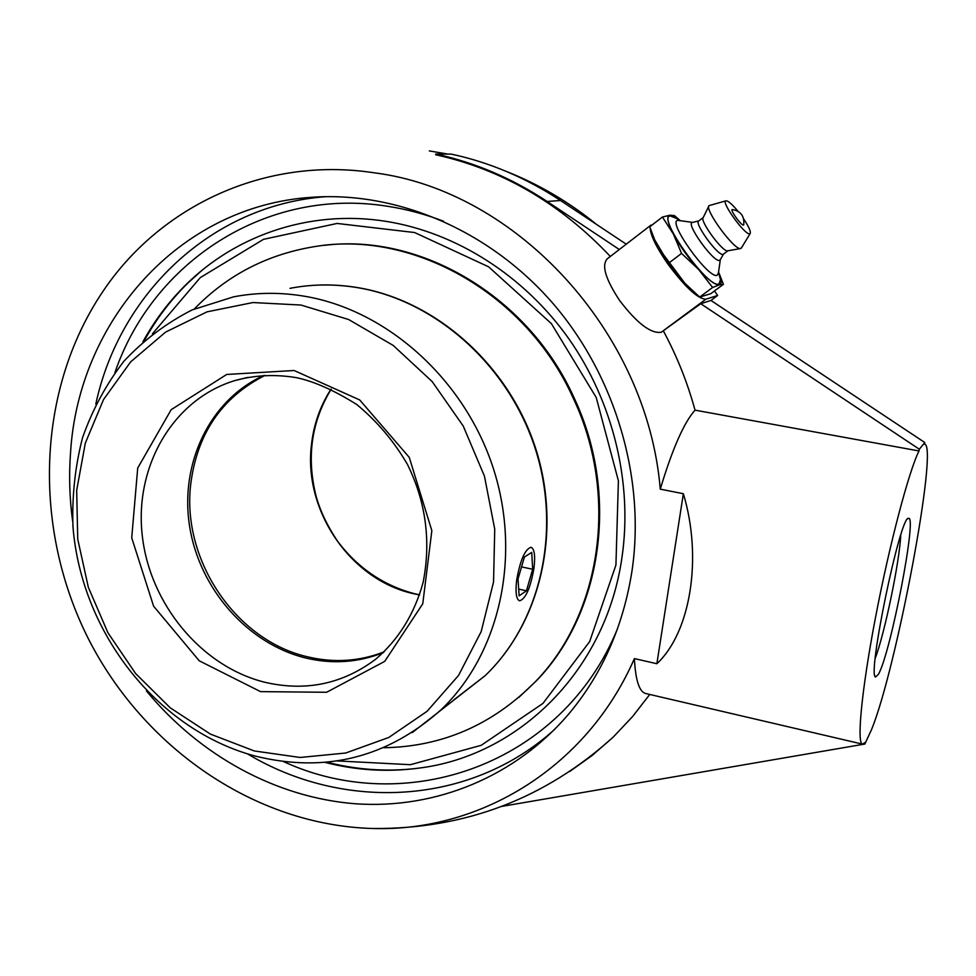 <?xml version="1.0" encoding="UTF-8"?>
<svg xmlns="http://www.w3.org/2000/svg" width="976" height="976" viewBox="0 0 976 976"><rect width="100%" height="100%" fill="white"/><g stroke="black" fill="none" stroke-linecap="round" stroke-linejoin="round"><path stroke-width="1.46" d="M324.886 762.341C356.191 770.43 387.679 772.333 419.387 768.051C518.549 755.692 605.925 670.878 621.956 557.479C632.838 483.559 613.404 402.271 568.813 338.733C523.917 275.415 455.987 232.532 386.301 221.393C307.708 208.754 230.141 236.912 179.389 291.421C165.164 306.598 153.025 323.385 142.935 341.759M72.627 521.221C69.516 498.175 68.832 475.166 70.577 452.193C78.605 321.848 178.327 206.143 311.283 197.323C396.512 191.028 488.805 229.799 552.404 302.792C615.746 375.98 645.783 479.021 631.899 571.546C623.225 625.848 602.729 672.647 570.423 711.968C516.292 776.859 435.613 809.275 355.886 803.809C276.025 797.758 199.482 755.351 146.437 690.935M900.726 535.263C899.579 561.664 884.659 633.631 875.216 658.324M878.449 674.245C890.527 653.81 917.574 514.108 908.473 518.354C900.336 514.889 866.664 677.661 875.667 676.954L878.449 674.245M501.993 806.371L864.858 744.041L871.592 729.45C896.358 669.194 938.729 444.324 924.565 444.226L924.565 444.226M924.772 442.518L919.343 449.228L700.744 303.719L710.943 300.449L924.772 442.518L924.455 444.214M864.858 744.041L865.151 742.431L862.564 744.139C856.525 743.993 861.576 690.142 875.57 617.137C889.514 544.218 908.961 470.761 919.014 450.961L919.343 449.228M700.744 303.719L661.252 332.255C650.919 333.865 637.084 323.337 619.736 300.669C605.364 278.941 601.265 264.947 607.438 258.677L651.029 225.053M710.943 300.449L717.653 295.484L705.868 299.193C697.901 298.937 685.262 287.261 667.95 264.13C656.665 247.855 650.724 235.85 650.15 228.128M650.358 226.334L653.09 224.224M714.444 290.97L717.653 295.484M569.716 771.491L592.2 755.436L613.221 737.087L632.387 716.774L649.748 694.448M919.014 450.961L695.022 410.152C683.944 422.608 672.366 448.936 660.264 489.159C647.295 331.95 516.182 190.601 374.223 172.813C264.679 155.989 159.613 206.387 102.59 291.909C36.173 390.851 32.818 528.028 87.974 637.987C143.472 747.787 254.931 825.306 372.783 828.502C479.802 831.942 586.722 767.978 634.388 658.593C635.522 680.418 639.353 692.069 645.868 693.546L862.43 744.115M619.321 249.514L547.146 201.471C511.997 178.266 474.848 162.455 435.735 154.037L451.302 154.123C489.684 162.358 526.088 177.827 560.529 200.507L626.238 244.171M435.735 154.037L435.65 154.733C501.908 169.348 560.139 203.252 610.317 256.456M695.022 410.152C687.543 382.702 677.051 356.399 663.558 331.267M634.388 658.593L656.872 663.717C690.508 632.497 702.757 558.065 683.359 493.71L660.264 489.159M683.359 493.71L656.872 663.717M743.797 224.48L743.724 224.809C742.614 227.603 728.962 208.986 732.537 209.547C740.869 211.194 744.603 216.282 743.724 224.809M718.47 272.755L717.128 275.317C708.503 279.38 666.376 220.222 677.978 220.381L692.692 222.406M719.068 274.293L720.495 279.636L718.934 284.028C708.295 289.347 655.835 215.635 670.475 216.013L676.905 218.6M720.361 259.579L719.556 260.36C713.676 262.898 684.871 222.528 692.496 222.455L698.84 220.881M723.521 254.089L723.045 254.358C718.129 256.505 693.387 222.382 698.804 220.918L703.245 217.526M727.815 250.795L727.657 250.832C722.704 252.369 699.267 220.405 703.232 217.538L708.783 206.217M741.54 247.733L740.552 248.538C734.379 250.503 704.013 209.108 709.076 205.607L725.9 200.849M743.651 218.856C748.934 226.859 751.093 231.776 750.129 233.593L749.739 233.789C745.054 235.643 720.081 200.812 726.071 200.8L726.144 200.788C728.413 200.995 732.366 204.496 738.002 211.267M723.436 284.309L710.784 293.691L699.682 297.082L712.602 287.481L719.507 284.821L723.436 284.309L718.568 272.084M680.248 220.613L674.453 215.586L669.914 215.22L662.423 217.026L673.355 233.996L681.553 253.406L698.609 269.461L712.602 287.481M699.682 297.082L682.797 281.32L668.584 263.227L654.737 239.889L649.711 226.835L662.423 217.026M668.584 263.227L681.553 253.406M718.556 272.17L719.275 273.914C721.74 280.332 721.813 283.967 719.507 284.821C715.664 285.431 708.698 280.307 698.609 269.461C688.361 257.981 679.943 246.172 673.355 233.996C667.413 222.357 666.279 216.099 669.914 215.22C672.074 215.037 675.404 216.782 679.894 220.454M685.738 284.419L659.3 249.026M383.361 652.602C358.412 662.545 332.584 664.363 305.866 658.044C247.453 643.867 199.299 588.687 189.551 526.064C179.669 463.49 209.852 399.709 263.886 375.455M152.402 333.853L200.3 277.587L263.52 239.327L337.123 223.443L414.654 232.544L488.61 266.814L551.379 323.605L596.214 397.476L618.406 480.839L615.929 565.031L589.65 641.598L542.985 703.391L481.18 745.335L410.408 764.696L337.074 760.914M326.801 762.171C356.545 769.82 386.508 771.906 416.691 768.417M201.934 270.376L187.99 282.93C170.702 299.888 156.16 319.079 144.387 340.49M518.707 697.523L536.471 680.711C601.96 613.44 619.919 494.771 574.217 398.11C528.894 296.753 420.888 233.191 324.605 245.318M383.751 747.726C442.421 746.774 493.039 724.668 535.604 681.443C601.155 614.099 619.138 495.259 573.363 398.464C526.906 294.337 414.507 230.543 316.492 246.306C268.302 253.809 227.591 274.683 194.37 308.928M516.707 579.829C520.306 559.895 525.088 549.049 531.066 547.28C534.482 548.841 535.434 555.893 533.921 568.447C530.395 588.15 525.613 598.947 519.586 600.826C516.206 599.362 515.255 592.359 516.707 579.829M519.11 595.872L518.024 578.963L524.417 557.028L531.725 552.392L532.676 569.276L526.442 590.809L519.11 595.872M526.442 590.809L518.671 589.101M532.676 569.276L521.55 566.873M617.613 628.471C562.115 765.135 405.406 818.047 283.418 761.524M114.912 372.612C152.402 262.434 265.972 186.416 388.021 206.351C406.809 209.267 425.341 214.244 443.629 221.271M247.514 753.875C343.393 811.507 470.078 806.03 554.697 729.353M326.24 196.652C211.219 204.838 119.292 294.166 95.794 404.137M661.252 332.255L705.868 299.193M547.146 201.471L560.529 200.507M248.16 377.346L235.094 380.518C254.712 375.126 275.061 374.15 296.106 377.602C313.662 381.213 333.865 390.168 356.716 404.491C376.87 421.071 393.755 440.981 407.346 464.222C425.914 501.786 431.172 541.204 423.108 582.489C414.349 614.136 398.489 639.756 375.504 659.361C342.43 684.115 305.525 691.74 264.777 682.248C201.19 666.449 149.548 603.766 142.191 534.946C134.542 466.199 173.081 399.16 235.094 380.518L246.782 377.614M260.543 691.63L326.606 692.277L384.727 661.374L422.754 603.802L431.843 530.663L409.261 457.39L359.68 399.928L294.105 370.502L226.713 374.455L171.178 409.676L137.714 468.041L131.723 537.849L153.598 606.181L199.202 660.789L260.543 691.63M254.346 750.971L210.401 734.098L170.263 707.844L135.615 673.538L107.921 632.753L88.34 587.308L77.738 539.13L76.677 490.342L85.327 443.092L103.517 399.562L130.638 361.889L165.639 332.072L207.034 311.844L252.906 302.548L300.937 305.037L348.603 319.506L393.206 345.431L432.185 381.579L463.21 426L484.45 476.154L494.734 529.163L493.551 581.977L481.168 631.631L458.525 675.465L427.085 711.297L388.765 737.478L345.699 753.021L300.144 757.474L254.346 750.971M290.006 288.335C312.21 284.053 334.914 283.857 358.107 287.749C436.028 300.864 508.496 365.549 535.214 448.496C561.956 531.456 540.326 622.969 485.072 675.734L453.767 699.938M305.268 296.362C280.783 292.178 256.859 292.349 233.496 296.863L192.101 309.929C166.347 323.068 143.594 340.209 123.83 361.327C106.128 384.337 92.366 409.798 82.533 437.736C75.103 466.589 71.919 496.223 72.968 526.637C81.496 634.559 159.234 730.829 255.761 756.217C325.472 773.236 387.326 757.693 441.298 709.564C499.395 653.981 521.953 556.698 493.258 468.163C464.6 379.652 387.533 310.466 305.268 296.362M412.214 732.61L485.072 675.734C540.667 622.7 562.286 531.103 535.617 448.301C508.984 365.536 436.675 300.937 358.485 287.749C339.965 284.614 321.665 284.114 303.585 286.236M384.166 651.846C359.546 661.399 334.121 663.082 307.855 656.872C236.534 640.89 182.317 561.273 190.527 485.902C196.542 434.43 221.369 397.598 264.996 375.394M331.047 389.082C320.25 405.833 313.711 424.401 311.454 444.775C303.194 511.07 351.092 580.757 414.702 593.945L419.595 594.945M325.459 196.664L311.283 197.323M875.057 676.026L875.667 676.954M907.68 518.878L908.473 518.354M372.783 828.502C464.771 829.295 544.913 798.819 613.221 737.087M188.002 282.93L179.389 291.421M596.531 224.431C568.923 201.91 538.545 184.122 505.422 171.044M447.838 154.098L429.306 150.914M680.113 220.588L674.794 217.306M718.531 272.316L720.495 279.636M720.325 259.665L718.251 274.244M723.509 254.102L720.081 260.067M723.265 254.272L727.937 250.783M750.129 233.593L741.235 248.233M719.275 273.914L719.995 275.366M680.052 220.552L678.015 218.624M727.657 250.832L740.552 248.538M331.206 389.156C311.454 421.595 306.379 457.11 315.98 495.698C319.982 510.57 327.277 525.893 337.879 541.668C358.229 568.374 383.971 585.771 415.117 593.859L419.643 594.787M536.471 680.711L535.604 681.443"/></g></svg>
